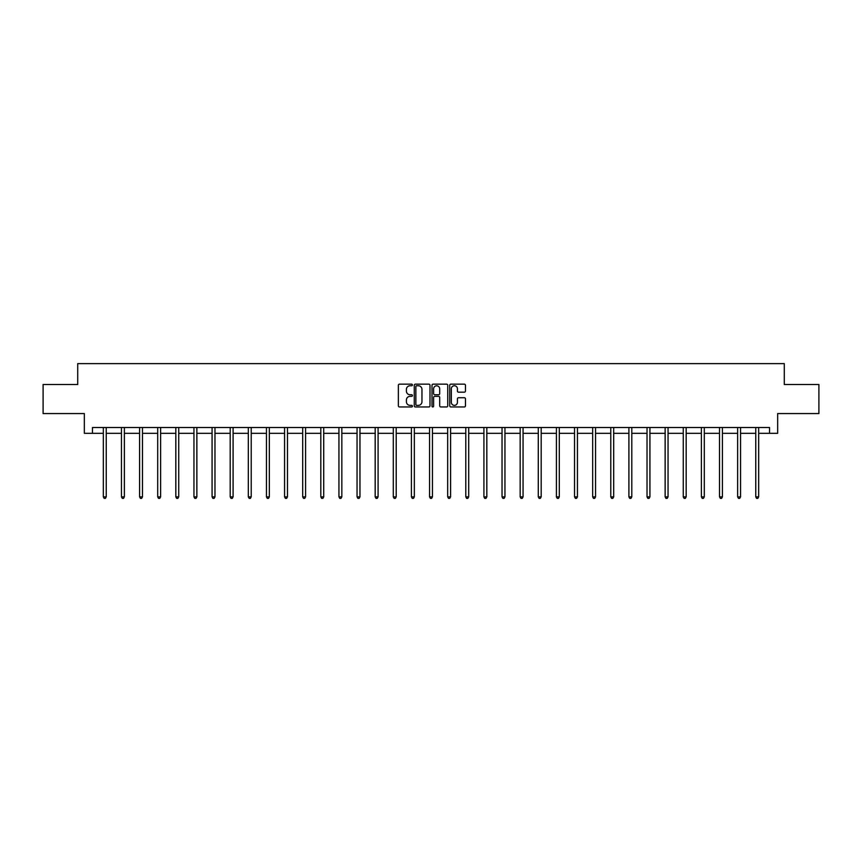 <?xml version="1.0" encoding="UTF-8"?>
<svg xmlns="http://www.w3.org/2000/svg" width="862" height="862" viewBox="0 0 862 862"><rect width="100%" height="100%" fill="white"/><g stroke="black" fill="none" stroke-linecap="round" stroke-linejoin="round"><path stroke-width="1.29" d="M412.413 384.948A0.797 0.797 0 0 0 411.616 384.15L399.494 384.15A1.142 1.142 0 0 0 398.363 385.292L398.363 405.819A1.142 1.142 0 0 0 399.494 406.961L411.616 406.961A0.797 0.797 0 0 0 412.413 406.164A0.797 0.797 0 0 0 411.616 405.366L410.043 405.366A3.653 3.653 0 0 1 406.401 401.714L406.401 400A3.653 3.653 0 0 1 410.043 396.358L411.616 396.358A0.797 0.797 0 0 0 412.413 395.561A0.797 0.797 0 0 0 411.616 394.753L410.043 394.753A3.653 3.653 0 0 1 406.401 391.111L406.401 389.398A3.653 3.653 0 0 1 410.043 385.745L411.616 385.745A0.797 0.797 0 0 0 412.413 384.948M464.327 392.188A1.142 1.142 0 0 0 465.469 391.046L465.469 385.292A1.142 1.142 0 0 0 464.327 384.15L450.869 384.15A1.142 1.142 0 0 0 449.727 385.292L449.727 405.819A1.142 1.142 0 0 0 450.869 406.961L464.327 406.961A1.142 1.142 0 0 0 465.469 405.819L465.469 398.858A1.142 1.142 0 0 0 464.327 397.727L458.562 397.727A1.142 1.142 0 0 0 457.431 398.858L457.431 402.317A3.049 3.049 0 0 1 454.382 405.366A3.049 3.049 0 0 1 451.322 402.317L451.322 388.794A3.049 3.049 0 0 1 454.382 385.745A3.049 3.049 0 0 1 457.431 388.794L457.431 391.046A1.142 1.142 0 0 0 458.562 392.188L464.327 392.188M92.471 433.317L92.471 427.498L769.529 427.498L769.529 433.317L777.664 433.317L777.664 413.566L818.9 413.566L818.9 384.517L784.28 384.517L784.28 363.613L77.72 363.613L77.72 384.517L43.1 384.517L43.1 413.566L84.336 413.566L84.336 433.317L103.332 433.317M429.998 385.292A1.142 1.142 0 0 0 428.867 384.15L415.409 384.15A1.142 1.142 0 0 0 414.266 385.292L414.266 405.819A1.142 1.142 0 0 0 415.409 406.961L428.867 406.961A1.142 1.142 0 0 0 429.998 405.819L429.998 385.292M433.133 384.15L446.591 384.15A1.142 1.142 0 0 1 447.734 385.292L447.734 405.819A1.142 1.142 0 0 1 446.591 406.961L440.838 406.961A1.142 1.142 0 0 1 439.695 405.819L439.695 397.49A1.142 1.142 0 0 0 438.553 396.358L434.739 396.358A1.142 1.142 0 0 0 433.597 397.49L433.597 406.164A0.797 0.797 0 0 1 432.799 406.961A0.797 0.797 0 0 1 432.002 406.164L432.002 385.292A1.142 1.142 0 0 1 433.133 384.15M106.241 433.317L121.456 433.317M124.365 433.317L139.579 433.317M142.489 433.317L157.703 433.317M160.612 433.317L175.826 433.317M178.736 433.317L193.95 433.317M196.859 433.317L212.074 433.317M214.972 433.317L230.197 433.317M233.096 433.317L248.321 433.317M251.219 433.317L266.444 433.317M269.343 433.317L284.568 433.317M287.466 433.317L302.691 433.317M305.59 433.317L320.815 433.317M323.713 433.317L338.938 433.317M341.837 433.317L357.051 433.317M359.96 433.317L375.175 433.317M378.084 433.317L393.298 433.317M396.208 433.317L411.422 433.317M414.331 433.317L429.545 433.317M432.455 433.317L447.669 433.317M450.578 433.317L465.792 433.317M468.702 433.317L483.916 433.317M486.825 433.317L502.04 433.317M504.949 433.317L520.163 433.317M523.062 433.317L538.287 433.317M541.185 433.317L556.41 433.317M559.309 433.317L574.534 433.317M577.432 433.317L592.657 433.317M595.556 433.317L610.781 433.317M613.679 433.317L628.904 433.317M631.803 433.317L647.028 433.317M649.926 433.317L665.141 433.317M668.05 433.317L683.264 433.317M686.174 433.317L701.388 433.317M704.297 433.317L719.511 433.317M722.421 433.317L737.635 433.317M740.544 433.317L755.758 433.317M758.668 433.317L769.529 433.317M416.658 385.745A0.797 0.797 0 0 0 415.861 386.542L415.861 404.569A0.797 0.797 0 0 0 416.658 405.366L418.318 405.366A3.653 3.653 0 0 0 421.96 401.714L421.96 389.398A3.653 3.653 0 0 0 418.318 385.745L416.658 385.745M439.695 388.859A3.049 3.049 0 0 0 436.646 385.81A3.049 3.049 0 0 0 433.597 388.859L433.597 393.622A1.142 1.142 0 0 0 434.739 394.753L438.553 394.753A1.142 1.142 0 0 0 439.695 393.622L439.695 388.859M106.392 427.498L106.328 427.671A1.164 1.164 0 0 0 106.241 428.112L106.241 496.878L103.332 496.878L103.332 428.112A1.164 1.164 0 0 0 103.257 427.671L103.181 427.498M106.241 496.878L105.369 498.387L104.205 498.387L103.332 496.878M124.516 427.498L124.451 427.671A1.164 1.164 0 0 0 124.365 428.112L124.365 496.878L121.456 496.878L121.456 428.112A1.164 1.164 0 0 0 121.37 427.671L121.305 427.498M124.365 496.878L123.492 498.387L122.329 498.387L121.456 496.878M142.639 427.498L142.575 427.671A1.164 1.164 0 0 0 142.489 428.112L142.489 496.878L139.579 496.878L139.579 428.112A1.164 1.164 0 0 0 139.493 427.671L139.428 427.498M142.489 496.878L141.616 498.387L140.452 498.387L139.579 496.878M160.763 427.498L160.688 427.671A1.164 1.164 0 0 0 160.612 428.112L160.612 496.878L157.703 496.878L157.703 428.112A1.164 1.164 0 0 0 157.617 427.671L157.552 427.498M160.612 496.878L159.739 498.387L158.576 498.387L157.703 496.878M178.887 427.498L178.811 427.671A1.164 1.164 0 0 0 178.736 428.112L178.736 496.878L175.826 496.878L175.826 428.112A1.164 1.164 0 0 0 175.74 427.671L175.676 427.498M178.736 496.878L177.863 498.387L176.699 498.387L175.826 496.878M197.01 427.498L196.935 427.671A1.164 1.164 0 0 0 196.859 428.112L196.859 496.878L193.95 496.878L193.95 428.112A1.164 1.164 0 0 0 193.864 427.671L193.799 427.498M196.859 496.878L195.986 498.387L194.823 498.387L193.95 496.878M215.134 427.498L215.058 427.671A1.164 1.164 0 0 0 214.972 428.112L214.972 496.878L212.074 496.878L212.074 428.112A1.164 1.164 0 0 0 211.987 427.671L211.923 427.498M214.972 496.878L214.11 498.387L212.946 498.387L212.074 496.878M233.257 427.498L233.182 427.671A1.164 1.164 0 0 0 233.096 428.112L233.096 496.878L230.197 496.878L230.197 428.112A1.164 1.164 0 0 0 230.111 427.671L230.046 427.498M233.096 496.878L232.234 498.387L231.07 498.387L230.197 496.878M251.381 427.498L251.305 427.671A1.164 1.164 0 0 0 251.219 428.112L251.219 496.878L248.321 496.878L248.321 428.112A1.164 1.164 0 0 0 248.234 427.671L248.17 427.498M251.219 496.878L250.357 498.387L249.193 498.387L248.321 496.878M269.494 427.498L269.429 427.671A1.164 1.164 0 0 0 269.343 428.112L269.343 496.878L266.444 496.878L266.444 428.112A1.164 1.164 0 0 0 266.358 427.671L266.293 427.498M269.343 496.878L268.47 498.387L267.317 498.387L266.444 496.878M287.617 427.498L287.552 427.671A1.164 1.164 0 0 0 287.466 428.112L287.466 496.878L284.568 496.878L284.568 428.112A1.164 1.164 0 0 0 284.482 427.671L284.417 427.498M287.466 496.878L286.593 498.387L285.441 498.387L284.568 496.878M305.741 427.498L305.676 427.671A1.164 1.164 0 0 0 305.59 428.112L305.59 496.878L302.691 496.878L302.691 428.112A1.164 1.164 0 0 0 302.605 427.671L302.53 427.498M305.59 496.878L304.717 498.387L303.564 498.387L302.691 496.878M323.864 427.498L323.8 427.671A1.164 1.164 0 0 0 323.713 428.112L323.713 496.878L320.815 496.878L320.815 428.112A1.164 1.164 0 0 0 320.729 427.671L320.653 427.498M323.713 496.878L322.841 498.387L321.677 498.387L320.815 496.878M341.988 427.498L341.923 427.671A1.164 1.164 0 0 0 341.837 428.112L341.837 496.878L338.938 496.878L338.938 428.112A1.164 1.164 0 0 0 338.852 427.671L338.777 427.498M341.837 496.878L340.964 498.387L339.8 498.387L338.938 496.878M360.111 427.498L360.047 427.671A1.164 1.164 0 0 0 359.96 428.112L359.96 496.878L357.051 496.878L357.051 428.112A1.164 1.164 0 0 0 356.976 427.671L356.9 427.498M359.96 496.878L359.088 498.387L357.924 498.387L357.051 496.878M378.235 427.498L378.17 427.671A1.164 1.164 0 0 0 378.084 428.112L378.084 496.878L375.175 496.878L375.175 428.112A1.164 1.164 0 0 0 375.099 427.671L375.024 427.498M378.084 496.878L377.211 498.387L376.047 498.387L375.175 496.878M396.358 427.498L396.294 427.671A1.164 1.164 0 0 0 396.208 428.112L396.208 496.878L393.298 496.878L393.298 428.112A1.164 1.164 0 0 0 393.223 427.671L393.147 427.498M396.208 496.878L395.335 498.387L394.171 498.387L393.298 496.878M414.482 427.498L414.417 427.671A1.164 1.164 0 0 0 414.331 428.112L414.331 496.878L411.422 496.878L411.422 428.112A1.164 1.164 0 0 0 411.336 427.671L411.271 427.498M414.331 496.878L413.458 498.387L412.295 498.387L411.422 496.878M432.605 427.498L432.541 427.671A1.164 1.164 0 0 0 432.455 428.112L432.455 496.878L429.545 496.878L429.545 428.112A1.164 1.164 0 0 0 429.459 427.671L429.395 427.498M432.455 496.878L431.582 498.387L430.418 498.387L429.545 496.878M450.729 427.498L450.664 427.671A1.164 1.164 0 0 0 450.578 428.112L450.578 496.878L447.669 496.878L447.669 428.112A1.164 1.164 0 0 0 447.583 427.671L447.518 427.498M450.578 496.878L449.705 498.387L448.542 498.387L447.669 496.878M468.853 427.498L468.777 427.671A1.164 1.164 0 0 0 468.702 428.112L468.702 496.878L465.792 496.878L465.792 428.112A1.164 1.164 0 0 0 465.706 427.671L465.642 427.498M468.702 496.878L467.829 498.387L466.665 498.387L465.792 496.878M486.976 427.498L486.901 427.671A1.164 1.164 0 0 0 486.825 428.112L486.825 496.878L483.916 496.878L483.916 428.112A1.164 1.164 0 0 0 483.83 427.671L483.765 427.498M486.825 496.878L485.952 498.387L484.789 498.387L483.916 496.878M505.1 427.498L505.024 427.671A1.164 1.164 0 0 0 504.949 428.112L504.949 496.878L502.04 496.878L502.04 428.112A1.164 1.164 0 0 0 501.953 427.671L501.889 427.498M504.949 496.878L504.076 498.387L502.912 498.387L502.04 496.878M523.223 427.498L523.148 427.671A1.164 1.164 0 0 0 523.062 428.112L523.062 496.878L520.163 496.878L520.163 428.112A1.164 1.164 0 0 0 520.077 427.671L520.012 427.498M523.062 496.878L522.2 498.387L521.036 498.387L520.163 496.878M541.347 427.498L541.271 427.671A1.164 1.164 0 0 0 541.185 428.112L541.185 496.878L538.287 496.878L538.287 428.112A1.164 1.164 0 0 0 538.2 427.671L538.136 427.498M541.185 496.878L540.323 498.387L539.159 498.387L538.287 496.878M559.47 427.498L559.395 427.671A1.164 1.164 0 0 0 559.309 428.112L559.309 496.878L556.41 496.878L556.41 428.112A1.164 1.164 0 0 0 556.324 427.671L556.259 427.498M559.309 496.878L558.436 498.387L557.283 498.387L556.41 496.878M577.583 427.498L577.518 427.671A1.164 1.164 0 0 0 577.432 428.112L577.432 496.878L574.534 496.878L574.534 428.112A1.164 1.164 0 0 0 574.448 427.671L574.383 427.498M577.432 496.878L576.559 498.387L575.407 498.387L574.534 496.878M595.707 427.498L595.642 427.671A1.164 1.164 0 0 0 595.556 428.112L595.556 496.878L592.657 496.878L592.657 428.112A1.164 1.164 0 0 0 592.571 427.671L592.506 427.498M595.556 496.878L594.683 498.387L593.53 498.387L592.657 496.878M613.83 427.498L613.766 427.671A1.164 1.164 0 0 0 613.679 428.112L613.679 496.878L610.781 496.878L610.781 428.112A1.164 1.164 0 0 0 610.695 427.671L610.619 427.498M613.679 496.878L612.807 498.387L611.643 498.387L610.781 496.878M631.954 427.498L631.889 427.671A1.164 1.164 0 0 0 631.803 428.112L631.803 496.878L628.904 496.878L628.904 428.112A1.164 1.164 0 0 0 628.818 427.671L628.743 427.498M631.803 496.878L630.93 498.387L629.766 498.387L628.904 496.878M650.077 427.498L650.013 427.671A1.164 1.164 0 0 0 649.926 428.112L649.926 496.878L647.028 496.878L647.028 428.112A1.164 1.164 0 0 0 646.942 427.671L646.866 427.498M649.926 496.878L649.054 498.387L647.89 498.387L647.028 496.878M668.201 427.498L668.136 427.671A1.164 1.164 0 0 0 668.05 428.112L668.05 496.878L665.141 496.878L665.141 428.112A1.164 1.164 0 0 0 665.065 427.671L664.99 427.498M668.05 496.878L667.177 498.387L666.014 498.387L665.141 496.878M686.324 427.498L686.26 427.671A1.164 1.164 0 0 0 686.174 428.112L686.174 496.878L683.264 496.878L683.264 428.112A1.164 1.164 0 0 0 683.189 427.671L683.113 427.498M686.174 496.878L685.301 498.387L684.137 498.387L683.264 496.878M704.448 427.498L704.383 427.671A1.164 1.164 0 0 0 704.297 428.112L704.297 496.878L701.388 496.878L701.388 428.112A1.164 1.164 0 0 0 701.312 427.671L701.237 427.498M704.297 496.878L703.424 498.387L702.261 498.387L701.388 496.878M722.572 427.498L722.507 427.671A1.164 1.164 0 0 0 722.421 428.112L722.421 496.878L719.511 496.878L719.511 428.112A1.164 1.164 0 0 0 719.425 427.671L719.361 427.498M722.421 496.878L721.548 498.387L720.384 498.387L719.511 496.878M740.695 427.498L740.63 427.671A1.164 1.164 0 0 0 740.544 428.112L740.544 496.878L737.635 496.878L737.635 428.112A1.164 1.164 0 0 0 737.549 427.671L737.484 427.498M740.544 496.878L739.671 498.387L738.508 498.387L737.635 496.878M758.819 427.498L758.743 427.671A1.164 1.164 0 0 0 758.668 428.112L758.668 496.878L755.758 496.878L755.758 428.112A1.164 1.164 0 0 0 755.672 427.671L755.608 427.498M758.668 496.878L757.795 498.387L756.631 498.387L755.758 496.878"/></g></svg>
